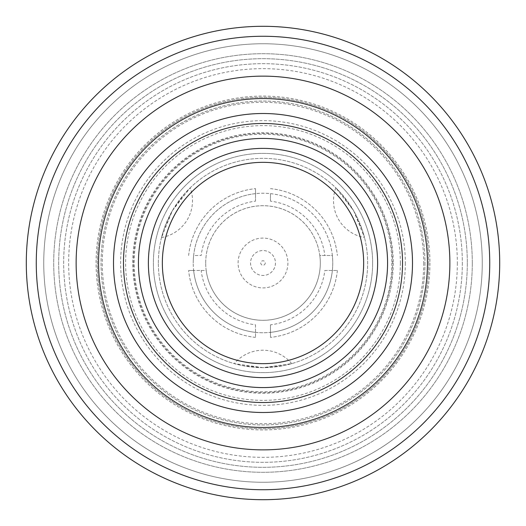 <?xml version="1.0" encoding="UTF-8"?>
<svg xmlns="http://www.w3.org/2000/svg" width="526" height="526" viewBox="0 0 526 526"><rect width="100%" height="100%" fill="white"/><g stroke="black" fill="none" stroke-linecap="round" stroke-linejoin="round"><path stroke-width="0.39" stroke-dasharray="2.63 1.97" d="M172.377 210.676L190.195 187.828L184.593 193.693L172.377 210.676L161.502 237.535L163.77 229.763L172.377 210.676M353.623 210.676L364.498 237.535L362.23 229.763L353.623 210.676L335.805 187.828L341.407 193.693L353.623 210.676M263 367.648L234.307 363.637L242.177 365.557L263 367.648L291.693 363.637L283.83 365.55L263 367.648M402.528 263A139.528 139.528 0 0 1 263 402.528A139.528 139.528 0 0 1 123.472 263A139.528 139.528 0 0 1 263 123.472A139.528 139.528 0 0 1 402.528 263M162.343 263A100.657 100.657 0 0 1 263 162.343A100.657 100.657 0 0 1 363.657 263A100.657 100.657 0 0 1 263 363.657A100.657 100.657 0 0 1 162.343 263M98.553 263A164.447 164.447 0 0 1 263 98.553A164.447 164.447 0 0 1 427.447 263A164.447 164.447 0 0 1 263 427.447A164.447 164.447 0 0 1 98.553 263M449.868 263A186.868 186.868 0 0 1 263 449.868A186.868 186.868 0 0 1 76.132 263A186.868 186.868 0 0 1 263 76.132A186.868 186.868 0 0 1 449.868 263M499.7 263A236.7 236.7 0 0 1 263 499.7A236.7 236.7 0 0 1 26.3 263A236.7 236.7 0 0 1 263 26.3A236.7 236.7 0 0 1 499.7 263A236.7 236.7 0 0 1 263 499.7A236.7 236.7 0 0 1 26.3 263A236.7 236.7 0 0 1 263 26.3A236.7 236.7 0 0 1 499.7 263A236.7 236.7 0 0 1 263 499.7A236.7 236.7 0 0 1 26.3 263A236.7 236.7 0 0 1 263 26.3A236.7 236.7 0 0 1 499.7 263M482.257 263A219.257 219.257 0 0 1 263 482.257A219.257 219.257 0 0 1 43.743 263A219.257 219.257 0 0 1 263 43.743A219.257 219.257 0 0 1 482.257 263A219.257 219.257 0 0 1 263 482.257A219.257 219.257 0 0 1 43.743 263A219.257 219.257 0 0 1 263 43.743A219.257 219.257 0 0 1 482.257 263A219.257 219.257 0 0 1 263 482.257A219.257 219.257 0 0 1 43.743 263A219.257 219.257 0 0 1 263 43.743A219.257 219.257 0 0 1 482.257 263A219.257 219.257 0 0 1 263 482.257A219.257 219.257 0 0 1 43.743 263A219.257 219.257 0 0 1 263 43.743A219.257 219.257 0 0 1 482.257 263A219.257 219.257 0 0 1 263 482.257A219.257 219.257 0 0 1 43.743 263M424.955 263A161.955 161.955 0 0 1 263 424.955A161.955 161.955 0 0 1 101.045 263A161.955 161.955 0 0 1 263 101.045A161.955 161.955 0 0 1 424.955 263A161.955 161.955 0 0 1 263 424.955A161.955 161.955 0 0 1 101.045 263A161.955 161.955 0 0 1 263 101.045A161.955 161.955 0 0 1 424.955 263M429.933 263A166.933 166.933 0 0 1 263 429.933A166.933 166.933 0 0 1 96.067 263A166.933 166.933 0 0 1 263 96.067A166.933 166.933 0 0 1 429.933 263M405.349 263A142.349 142.349 0 0 1 263 405.349A142.349 142.349 0 0 1 120.651 263A142.349 142.349 0 0 1 263 120.651A142.349 142.349 0 0 1 405.349 263M400.365 263A137.365 137.365 0 0 1 263 400.365A137.365 137.365 0 0 1 125.635 263A137.365 137.365 0 0 1 263 125.635A137.365 137.365 0 0 1 400.365 263M372.632 263A109.632 109.632 0 0 1 263 372.632A109.632 109.632 0 0 1 153.368 263A109.632 109.632 0 0 1 263 153.368A109.632 109.632 0 0 1 372.632 263A109.632 109.632 0 0 1 263 372.632A109.632 109.632 0 0 1 153.368 263A109.632 109.632 0 0 1 263 153.368A109.632 109.632 0 0 1 372.632 263M377.615 263A114.615 114.615 0 0 1 263 377.615A114.615 114.615 0 0 1 148.385 263A114.615 114.615 0 0 1 263 148.385A114.615 114.615 0 0 1 377.615 263M391.817 263A128.817 128.817 0 0 1 263 391.817A128.817 128.817 0 0 1 134.183 263A128.817 128.817 0 0 1 263 134.183A128.817 128.817 0 0 1 391.817 263M393.251 263A130.251 130.251 0 0 1 263 393.251A130.251 130.251 0 0 1 132.749 263A130.251 130.251 0 0 1 263 132.749A130.251 130.251 0 0 1 393.251 263M462.328 263A199.328 199.328 0 0 1 263 462.328A199.328 199.328 0 0 1 63.672 263A199.328 199.328 0 0 1 263 63.672A199.328 199.328 0 0 1 462.328 263A199.328 199.328 0 0 1 263 462.328A199.328 199.328 0 0 1 63.672 263A199.328 199.328 0 0 1 263 63.672A199.328 199.328 0 0 1 462.328 263M467.312 263A204.312 204.312 0 0 1 263 467.312A204.312 204.312 0 0 1 58.688 263A204.312 204.312 0 0 1 263 58.688A204.312 204.312 0 0 1 467.312 263A204.312 204.312 0 0 1 263 467.312A204.312 204.312 0 0 1 58.688 263A204.312 204.312 0 0 1 263 58.688A204.312 204.312 0 0 1 467.312 263A204.312 204.312 0 0 1 263 467.312A204.312 204.312 0 0 1 58.688 263A204.312 204.312 0 0 1 263 58.688A204.312 204.312 0 0 1 467.312 263A204.312 204.312 0 0 1 263 467.312A204.312 204.312 0 0 1 58.688 263A204.312 204.312 0 0 1 263 58.688A204.312 204.312 0 0 1 467.312 263M472.295 263A209.295 209.295 0 0 1 263 472.295A209.295 209.295 0 0 1 53.705 263A209.295 209.295 0 0 1 263 53.705A209.295 209.295 0 0 1 472.295 263A209.295 209.295 0 0 1 263 472.295A209.295 209.295 0 0 1 53.705 263A209.295 209.295 0 0 1 263 53.705A209.295 209.295 0 0 1 472.295 263M428.69 263A165.69 165.69 0 0 1 263 428.69A165.69 165.69 0 0 1 97.31 263A165.69 165.69 0 0 1 263 97.31A165.69 165.69 0 0 1 428.69 263A165.69 165.69 0 0 1 263 428.69A165.69 165.69 0 0 1 97.31 263A165.69 165.69 0 0 1 263 97.31A165.69 165.69 0 0 1 428.69 263M423.706 263A160.706 160.706 0 0 1 263 423.706A160.706 160.706 0 0 1 102.294 263A160.706 160.706 0 0 1 263 102.294A160.706 160.706 0 0 1 423.706 263M133.44 263A129.56 129.56 0 0 1 263 133.44A129.56 129.56 0 0 1 392.56 263A129.56 129.56 0 0 1 263 392.56A129.56 129.56 0 0 1 133.44 263M158.352 263A104.648 104.648 0 0 1 263 158.352A104.648 104.648 0 0 1 367.648 263A104.648 104.648 0 0 1 263 367.648A104.648 104.648 0 0 1 158.352 263A104.648 104.648 0 0 1 263 158.352A104.648 104.648 0 0 1 367.648 263A104.648 104.648 0 0 1 263 367.648A104.648 104.648 0 0 1 158.352 263M255.524 201.162L255.524 193.64L255.524 201.162A62.292 62.292 0 0 0 201.162 255.524L193.64 255.524A69.767 69.767 0 0 0 193.233 263A69.767 69.767 0 0 1 263 193.233A69.767 69.767 0 0 1 332.767 263A69.767 69.767 0 0 1 263 332.767A69.767 69.767 0 0 1 193.233 263A69.767 69.767 0 0 0 193.64 270.476L188.63 270.476L193.64 270.476A69.767 69.767 0 0 0 270.476 332.36L270.476 337.37L270.476 332.36A69.767 69.767 0 0 0 332.36 255.524L319.815 255.524A57.308 57.308 0 0 1 263 320.308A57.308 57.308 0 0 1 206.185 255.524A57.308 57.308 0 0 1 319.815 255.524L332.36 255.524A69.767 69.767 0 0 0 270.476 193.64L270.476 201.162A62.292 62.292 0 0 1 324.838 255.524M205.692 263A57.308 57.308 0 0 1 263 205.692A57.308 57.308 0 0 1 319.815 270.476A57.308 57.308 0 0 1 206.185 270.476L193.64 270.476L206.185 270.476A57.308 57.308 0 0 1 205.692 263M287.913 263A24.913 24.913 0 0 1 263 287.913A24.913 24.913 0 0 1 238.087 263A24.913 24.913 0 0 1 263 238.087A24.913 24.913 0 0 1 287.913 263A24.913 24.913 0 0 1 263 287.913A24.913 24.913 0 0 1 238.087 263A24.913 24.913 0 0 1 263 238.087A24.913 24.913 0 0 1 287.913 263M275.46 263A12.46 12.46 0 0 1 263 275.46A12.46 12.46 0 0 1 250.54 263A12.46 12.46 0 0 1 263 250.54A12.46 12.46 0 0 1 275.46 263A12.46 12.46 0 0 1 263 275.46A12.46 12.46 0 0 1 250.54 263A12.46 12.46 0 0 1 263 250.54A12.46 12.46 0 0 1 275.46 263M265.242 263A2.242 2.242 0 0 1 263 265.242A2.242 2.242 0 0 1 260.758 263A2.242 2.242 0 0 1 263 260.758A2.242 2.242 0 0 1 265.242 263M270.476 201.162L270.476 193.64A69.767 69.767 0 0 0 255.524 193.64L255.524 188.63L255.524 193.64A69.767 69.767 0 0 0 193.64 255.524L201.162 255.524M255.524 324.838L255.524 337.37L255.524 324.838A62.292 62.292 0 0 1 201.162 270.476M270.476 188.63A74.745 74.745 0 0 1 337.37 255.524A74.745 74.745 0 0 0 270.476 188.63M188.63 255.524A74.745 74.745 0 0 1 255.524 188.63A74.745 74.745 0 0 0 188.63 255.524M255.524 337.37A74.745 74.745 0 0 1 188.63 270.476A74.745 74.745 0 0 0 255.524 337.37M324.838 270.476L337.37 270.476L324.838 270.476A62.292 62.292 0 0 1 270.476 324.838L270.476 332.36L270.476 324.838M337.37 270.476A74.745 74.745 0 0 1 270.476 337.37A74.745 74.745 0 0 0 337.37 270.476M457.344 263A194.344 194.344 0 0 1 263 457.344A194.344 194.344 0 0 1 68.656 263A194.344 194.344 0 0 1 263 68.656A194.344 194.344 0 0 1 457.344 263M270.476 193.64A69.767 69.767 0 0 1 332.36 255.524M193.64 255.524A69.767 69.767 0 0 1 255.524 193.64M255.524 332.36A69.767 69.767 0 0 1 193.64 270.476M332.36 270.476A69.767 69.767 0 0 1 270.476 332.36M161.502 237.535A37.372 37.372 0 0 0 190.195 187.828M335.805 187.828A37.372 37.372 0 0 0 364.498 237.535M291.693 363.637A37.372 37.372 0 0 0 234.307 363.637"/><path stroke-width="0.79" d="M412.496 263A149.496 149.496 0 0 1 263 412.496A149.496 149.496 0 0 1 113.504 263A149.496 149.496 0 0 1 263 113.504A149.496 149.496 0 0 1 412.496 263M402.528 263A139.528 139.528 0 0 1 263 402.528A139.528 139.528 0 0 1 123.472 263A139.528 139.528 0 0 1 263 123.472A139.528 139.528 0 0 1 402.528 263M387.577 263A124.577 124.577 0 0 1 263 387.577A124.577 124.577 0 0 1 138.423 263A124.577 124.577 0 0 1 263 138.423A124.577 124.577 0 0 1 387.577 263M148.385 263A114.615 114.615 0 0 1 263 148.385A114.615 114.615 0 0 1 377.615 263A114.615 114.615 0 0 1 263 377.615A114.615 114.615 0 0 1 148.385 263M162.343 263A100.657 100.657 0 0 1 263 162.343A100.657 100.657 0 0 1 363.657 263A100.657 100.657 0 0 1 263 363.657A100.657 100.657 0 0 1 162.343 263M98.553 263A164.447 164.447 0 0 1 263 98.553A164.447 164.447 0 0 1 427.447 263A164.447 164.447 0 0 1 263 427.447A164.447 164.447 0 0 1 98.553 263M449.868 263A186.868 186.868 0 0 1 263 449.868A186.868 186.868 0 0 1 76.132 263A186.868 186.868 0 0 1 263 76.132A186.868 186.868 0 0 1 449.868 263M489.732 263A226.732 226.732 0 0 1 263 489.732A226.732 226.732 0 0 1 36.268 263A226.732 226.732 0 0 1 263 36.268A226.732 226.732 0 0 1 489.732 263M499.7 263A236.7 236.7 0 0 1 263 499.7A236.7 236.7 0 0 1 26.3 263A236.7 236.7 0 0 1 263 26.3A236.7 236.7 0 0 1 499.7 263"/></g></svg>
